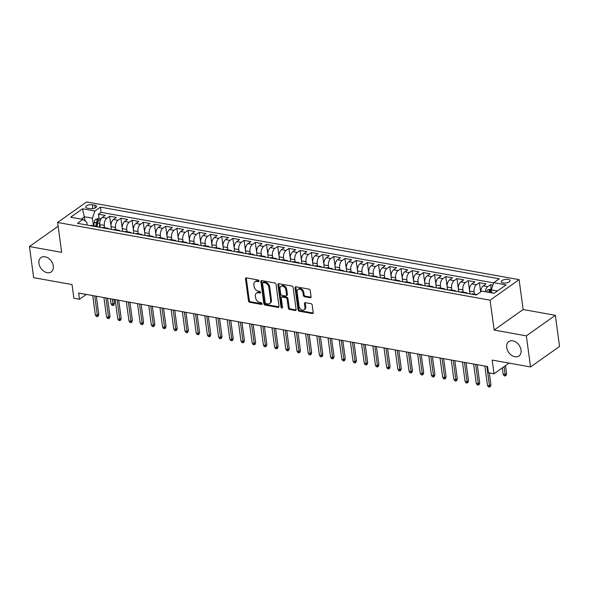 <?xml version="1.0" encoding="UTF-8"?>
<svg xmlns="http://www.w3.org/2000/svg" width="589" height="589" viewBox="0 0 589 589"><rect width="100%" height="100%" fill="white"/><g stroke="black" fill="none" stroke-linecap="round" stroke-linejoin="round"><path stroke-width="0.88" d="M259.02 280.968A0.95 0.677 -125.3 0 0 258.137 279.974L246.452 277.875A1.355 0.972 -125.3 0 0 245.834 277.993A1.355 0.972 -125.3 0 0 245.517 278.899L248.492 300.898A1.355 0.972 -125.3 0 0 249.758 302.312L261.442 304.417A0.95 0.677 -125.3 0 0 261.207 302.702L259.697 302.429A4.329 3.1 -125.3 0 1 255.648 297.887L255.398 296.053A4.329 3.1 -125.3 0 1 256.421 293.16A4.329 3.1 -125.3 0 1 258.394 292.777L259.904 293.05A0.95 0.677 -125.3 0 0 259.675 291.341L258.159 291.069A4.329 3.1 -125.3 0 1 254.109 286.526L253.866 284.693A4.329 3.1 -125.3 0 1 254.882 281.792A4.329 3.1 -125.3 0 1 256.856 281.417L258.365 281.689A0.95 0.677 -125.3 0 0 259.02 280.968M506.709 347.503A8.82 6.324 -125.3 0 0 511.591 355.307A8.82 6.324 -125.3 0 0 518.975 355.984A8.82 6.324 -125.3 0 0 521.044 350.08A8.82 6.324 -125.3 0 0 516.17 342.268A8.82 6.324 -125.3 0 0 508.786 341.591A8.82 6.324 -125.3 0 0 506.709 347.503M38.948 263.438A8.82 6.324 -125.3 0 0 43.829 271.249A8.82 6.324 -125.3 0 0 51.214 271.927A8.82 6.324 -125.3 0 0 53.29 266.014A8.82 6.324 -125.3 0 0 48.408 258.21A8.82 6.324 -125.3 0 0 41.024 257.533A8.82 6.324 -125.3 0 0 38.948 263.438M508.167 279.422A4.41 1.811 -7.7 0 0 503.536 279.841A4.41 1.811 -7.7 0 0 501.291 281.792A4.41 1.811 -7.7 0 0 503.153 282.978A4.41 1.811 -7.7 0 0 507.792 282.558A4.41 1.811 -7.7 0 0 510.03 280.607A4.41 1.811 -7.7 0 0 508.167 279.422M310.138 297.725A1.355 0.972 -125.3 0 0 310.749 297.607A1.355 0.972 -125.3 0 0 311.073 296.701L310.234 290.532A1.355 0.972 -125.3 0 0 308.967 289.111L295.995 286.777A1.355 0.972 -125.3 0 0 295.376 286.902A1.355 0.972 -125.3 0 0 295.06 287.807L298.034 309.799A1.355 0.972 -125.3 0 0 299.3 311.22L312.273 313.547A1.355 0.972 -125.3 0 0 312.892 313.429A1.355 0.972 -125.3 0 0 313.208 312.523L312.199 305.073A1.355 0.972 -125.3 0 0 310.933 303.652L305.382 302.658A1.355 0.972 -125.3 0 0 304.763 302.775A1.355 0.972 -125.3 0 0 304.447 303.681L304.947 307.377A3.615 2.592 -125.3 0 1 304.093 309.799A3.615 2.592 -125.3 0 1 301.067 309.519A3.615 2.592 -125.3 0 1 299.065 306.317L297.106 291.835A3.615 2.592 -125.3 0 1 297.96 289.413A3.615 2.592 -125.3 0 1 300.986 289.692A3.615 2.592 -125.3 0 1 302.989 292.895L303.32 295.31A1.355 0.972 -125.3 0 0 304.579 296.731L310.138 297.725L310.918 297.173A1.355 0.972 -125.3 0 0 311.044 297.187M58.134 226.242L29.45 246.548L33.654 277.669L72.027 284.568L73.883 298.262L79.486 299.264L78.639 293.042L487.582 366.535L488.421 372.756L494.024 373.765L509.073 363.104M526.338 335.848L555.346 315.306L523.135 309.519L494.127 330.054L526.338 335.848L530.549 366.962L492.176 360.07L494.024 373.765M494.127 330.054L490.085 300.184L57.619 222.465L86.627 201.931L519.093 279.65L490.085 300.184M29.45 246.548L61.661 252.342L57.619 222.465M276.035 284.384A1.355 0.972 -125.3 0 0 274.768 282.963L261.796 280.636A1.355 0.972 -125.3 0 0 261.177 280.754A1.355 0.972 -125.3 0 0 260.861 281.66L263.835 303.652A1.355 0.972 -125.3 0 0 265.094 305.073L278.074 307.406A1.355 0.972 -125.3 0 0 278.693 307.281A1.355 0.972 -125.3 0 0 279.009 306.376L276.035 284.384M278.892 283.707L291.872 286.04A1.355 0.972 -125.3 0 1 293.138 287.461L296.105 309.453A1.355 0.972 -125.3 0 1 295.788 310.359A1.355 0.972 -125.3 0 1 295.177 310.477L289.619 309.475A1.355 0.972 -125.3 0 1 288.352 308.062L287.152 299.138A1.355 0.972 -125.3 0 0 285.886 297.717L282.197 297.055A1.355 0.972 -125.3 0 0 281.586 297.173A1.355 0.972 -125.3 0 0 281.27 298.078L282.521 307.37A0.95 0.677 -125.3 0 1 280.982 307.09L277.956 284.73A1.355 0.972 -125.3 0 1 278.28 283.824A1.355 0.972 -125.3 0 1 278.892 283.707M555.346 315.306L559.55 346.428L530.549 366.962M492.919 285.091L490.585 284.671L491.167 288.978M485.255 291.732A5.507 3.107 -79.8 0 1 487.729 286.696L483.245 285.893L486.109 283.869L479.387 282.654L480.639 291.953M474.366 294.132L474.064 291.879A5.507 3.107 -79.8 0 1 476.523 284.686L472.039 283.876L474.903 281.851L468.181 280.644L469.536 290.657M463.16 292.115L462.858 289.869A5.507 3.107 -79.8 0 1 465.317 282.668L460.841 281.866L463.698 279.841L456.976 278.626L458.33 288.639M451.954 290.105L451.653 287.852A5.507 3.107 -79.8 0 1 454.119 280.659L449.635 279.849L452.492 277.824L445.77 276.616L447.125 286.629M440.756 288.095L440.447 285.842A5.507 3.107 -79.8 0 1 442.913 278.641L438.43 277.839L441.294 275.814L434.572 274.607L435.926 284.612M429.55 286.077L429.248 283.832A5.507 3.107 -79.8 0 1 431.708 276.631L427.224 275.821L430.088 273.797L423.366 272.589L424.721 282.602M418.345 284.067L418.043 281.814A5.507 3.107 -79.8 0 1 420.502 274.614L416.025 273.811L418.882 271.787L412.16 270.579L413.515 280.585M407.139 282.05L406.837 279.804A5.507 3.107 -79.8 0 1 409.303 272.604L404.82 271.794L407.676 269.769L400.954 268.562L402.309 278.575M395.941 280.04L395.631 277.787A5.507 3.107 -79.8 0 1 398.098 270.587L393.614 269.784L396.478 267.759L389.756 266.552L391.111 276.558M384.735 278.023L384.433 275.777A5.507 3.107 -79.8 0 1 386.892 268.577L382.408 267.767L385.272 265.742L378.55 264.535L379.905 274.548M373.529 276.013L373.227 273.76A5.507 3.107 -79.8 0 1 375.686 266.559L371.21 265.757L374.067 263.732L367.345 262.525L368.699 272.538M362.323 273.995L362.021 271.75A5.507 3.107 -79.8 0 1 364.488 264.549L360.004 263.747L362.868 261.715L356.139 260.507L357.494 270.52M351.125 271.985L350.816 269.733A5.507 3.107 -79.8 0 1 353.282 262.532L348.798 261.73L351.662 259.705L344.94 258.497L346.295 268.51M339.919 269.968L339.617 267.723A5.507 3.107 -79.8 0 1 342.076 260.522L337.593 259.72L340.457 257.688L333.735 256.48L335.089 266.493M328.714 267.958L328.412 265.705A5.507 3.107 -79.8 0 1 330.871 258.512L326.394 257.702L329.251 255.678L322.529 254.47L323.884 264.483M317.515 265.941L317.206 263.695A5.507 3.107 -79.8 0 1 319.672 256.495L315.189 255.692L318.053 253.668L311.331 252.453L312.678 262.466M306.309 263.931L306 261.678A5.507 3.107 -79.8 0 1 308.467 254.485L303.983 253.675L306.847 251.65L300.125 250.443L301.48 260.456M295.104 261.914L294.802 259.668A5.507 3.107 -79.8 0 1 297.261 252.467L292.777 251.665L295.641 249.64L288.919 248.425L290.274 258.438M283.898 259.904L283.596 257.651A5.507 3.107 -79.8 0 1 286.055 250.458L281.579 249.648L284.435 247.623L277.713 246.416L279.068 256.429M272.7 257.894L272.39 255.641A5.507 3.107 -79.8 0 1 274.857 248.44L270.373 247.638L273.237 245.613L266.515 244.406L267.862 254.411M261.494 255.876L261.192 253.631A5.507 3.107 -79.8 0 1 263.651 246.43L259.167 245.62L262.031 243.596L255.309 242.388L256.664 252.401M250.288 253.866L249.986 251.613A5.507 3.107 -79.8 0 1 252.445 244.413L247.969 243.61L250.826 241.586L244.104 240.378L245.458 250.384M239.082 251.849L238.781 249.603A5.507 3.107 -79.8 0 1 241.24 242.403L236.763 241.593L239.62 239.568L232.898 238.361L234.253 248.374M227.884 249.839L227.575 247.586A5.507 3.107 -79.8 0 1 230.041 240.386L225.558 239.583L228.422 237.558L221.7 236.351L223.047 246.357M216.678 247.822L216.377 245.576A5.507 3.107 -79.8 0 1 218.836 238.376L214.352 237.566L217.216 235.541L210.494 234.334L211.849 244.347M205.473 245.812L205.171 243.559A5.507 3.107 -79.8 0 1 207.63 236.358L203.153 235.556L206.01 233.531L199.288 232.324L200.643 242.337M194.267 243.794L193.965 241.549A5.507 3.107 -79.8 0 1 196.431 234.348L191.948 233.546L194.804 231.514L188.082 230.306L189.437 240.319M183.069 241.784L182.759 239.532A5.507 3.107 -79.8 0 1 185.226 232.331L180.742 231.529L183.606 229.504L176.884 228.296L178.239 238.309M171.863 239.767L171.561 237.522A5.507 3.107 -79.8 0 1 174.02 230.321L169.536 229.519L172.4 227.487L165.678 226.279L167.033 236.292M160.657 237.757L160.355 235.504A5.507 3.107 -79.8 0 1 162.814 228.311L158.338 227.501L161.195 225.477L154.473 224.269L155.827 234.282M149.451 235.74L149.15 233.494A5.507 3.107 -79.8 0 1 151.616 226.294L147.132 225.491L149.989 223.459L143.267 222.252L144.622 232.265M138.253 233.73L137.944 231.477A5.507 3.107 -79.8 0 1 140.41 224.284L135.926 223.474L138.79 221.449L132.069 220.242L133.423 230.255M127.047 231.713L126.745 229.467A5.507 3.107 -79.8 0 1 129.205 222.267L124.721 221.464L127.585 219.439L120.863 218.224L122.217 228.237M115.842 229.703L115.54 227.45A5.507 3.107 -79.8 0 1 117.999 220.257L113.522 219.447L116.379 217.422L109.657 216.215L106.8 218.239A5.507 3.107 100.2 0 0 104.334 225.44L104.636 227.693M111.012 226.228L109.657 216.215M472.039 283.876A5.507 3.107 100.2 0 0 469.58 291.076L469.956 293.852M460.841 281.866A5.507 3.107 100.2 0 0 458.375 289.066L458.75 291.835M449.635 279.849A5.507 3.107 100.2 0 0 447.169 287.049L447.544 289.825M438.43 277.839A5.507 3.107 100.2 0 0 435.97 285.039L436.346 287.807M427.224 275.821A5.507 3.107 100.2 0 0 424.765 283.022L425.14 285.798M416.025 273.811A5.507 3.107 100.2 0 0 413.559 281.012L413.934 283.78M404.82 271.794A5.507 3.107 100.2 0 0 402.353 278.995L402.729 281.77M393.614 269.784A5.507 3.107 100.2 0 0 391.155 276.985L391.53 279.753M382.408 267.767A5.507 3.107 100.2 0 0 379.949 274.967L380.325 277.743M371.21 265.757A5.507 3.107 100.2 0 0 368.743 272.957L369.119 275.733M360.004 263.747A5.507 3.107 100.2 0 0 357.538 270.94L357.913 273.716M348.798 261.73A5.507 3.107 100.2 0 0 346.339 268.93L346.715 271.706M337.593 259.72A5.507 3.107 100.2 0 0 335.134 266.913L335.509 269.688M326.394 257.702A5.507 3.107 100.2 0 0 323.928 264.903L324.303 267.678M315.189 255.692A5.507 3.107 100.2 0 0 312.73 262.885L313.098 265.661M303.983 253.675A5.507 3.107 100.2 0 0 301.524 260.875L301.899 263.651M292.777 251.665A5.507 3.107 100.2 0 0 290.318 258.865L290.694 261.634M281.579 249.648A5.507 3.107 100.2 0 0 279.112 256.848L279.488 259.624M270.373 247.638A5.507 3.107 100.2 0 0 267.914 254.838L268.282 257.607M259.167 245.62A5.507 3.107 100.2 0 0 256.708 252.821L257.084 255.597M247.969 243.61A5.507 3.107 100.2 0 0 245.503 250.811L245.878 253.579M236.763 241.593A5.507 3.107 100.2 0 0 234.297 248.794L234.672 251.569M225.558 239.583A5.507 3.107 100.2 0 0 223.098 246.784L223.474 249.552M214.352 237.566A5.507 3.107 100.2 0 0 211.893 244.766L212.268 247.542M203.153 235.556A5.507 3.107 100.2 0 0 200.687 242.756L201.063 245.525M191.948 233.546A5.507 3.107 100.2 0 0 189.481 240.739L189.857 243.515M180.742 231.529A5.507 3.107 100.2 0 0 178.283 238.729L178.658 241.505M169.536 229.519A5.507 3.107 100.2 0 0 167.077 236.712L167.453 239.487M158.338 227.501A5.507 3.107 100.2 0 0 155.871 234.702L156.247 237.477M147.132 225.491A5.507 3.107 100.2 0 0 144.666 232.684L145.041 235.46M135.926 223.474A5.507 3.107 100.2 0 0 133.467 230.674L133.843 233.45M124.721 221.464A5.507 3.107 100.2 0 0 122.262 228.665L122.637 231.433M113.522 219.447A5.507 3.107 100.2 0 0 111.056 226.647L111.431 229.423M87.459 208.204L89.926 208.646A4.27 1.752 -7.7 0 0 94.417 208.241A4.27 1.752 -7.7 0 0 96.589 206.356A4.27 1.752 -7.7 0 0 94.785 205.208L92.318 204.758A4.27 1.752 -7.7 0 0 87.827 205.171A4.27 1.752 -7.7 0 0 85.655 207.056A4.27 1.752 -7.7 0 0 87.459 208.204M497.455 290.988L491.278 289.876L493.744 282.676L499.229 278.788L100.373 207.114L94.888 211.002L92.421 218.195L93.437 225.675M493.744 282.676L506.069 284.892L494.149 293.329L481.824 291.113L476.339 295.001L77.483 223.319L82.975 219.432L70.651 217.223L82.563 208.786L94.888 211.002M493.67 282.889L101.08 212.342L98.459 214.205L105.181 215.412L102.317 217.437A5.507 3.107 100.2 0 0 99.85 224.637L100.226 227.406M97.715 226.956A5.507 3.107 100.2 0 0 96.53 226.235A5.507 3.107 100.2 0 0 95.168 226.5M96.53 226.235L92.046 225.425A5.507 3.107 100.2 0 0 90.684 225.69M117.999 220.257L120.863 218.224M129.205 222.267L132.069 220.242M140.41 224.284L143.267 222.252M151.616 226.294L154.473 224.269M162.814 228.311L165.678 226.279M174.02 230.321L176.884 228.296M185.226 232.331L188.082 230.306M196.431 234.348L199.288 232.324M207.63 236.358L210.494 234.334M218.836 238.376L221.7 236.351M230.041 240.386L232.898 238.361M241.24 242.403L244.104 240.378M252.445 244.413L255.309 242.388M263.651 246.43L266.515 244.406M274.857 248.44L277.713 246.416M286.055 250.458L288.919 248.425M297.261 252.467L300.125 250.443M308.467 254.485L311.331 252.453M319.672 256.495L322.529 254.47M330.871 258.512L333.735 256.48M342.076 260.522L344.94 258.497M353.282 262.532L356.139 260.507M364.488 264.549L367.345 262.525M375.686 266.559L378.55 264.535M386.892 268.577L389.756 266.552M398.098 270.587L400.954 268.562M409.303 272.604L412.16 270.579M420.502 274.614L423.366 272.589M431.708 276.631L434.572 274.607M442.913 278.641L445.77 276.616M454.119 280.659L456.976 278.626M465.317 282.668L468.181 280.644M476.523 284.686L479.387 282.654M487.729 286.696L490.585 284.671M491.278 289.876L491.69 292.888M92.421 218.195L84.58 216.789L81.275 219.13M85.155 221.015L82.563 208.786M87.165 225.064L86.782 222.193L82.975 219.432M523.135 309.519L519.093 279.65M79.486 299.264L86.325 294.419M99.04 218.512L98.459 214.205M101.08 212.342L100.373 207.114M106.373 228.51A5.507 3.107 -79.8 0 1 107.735 228.245L103.252 227.442A5.507 3.107 100.2 0 0 101.89 227.707M117.572 230.527A5.507 3.107 -79.8 0 1 118.941 230.262L114.457 229.452A5.507 3.107 100.2 0 0 113.095 229.717M107.735 228.245A5.507 3.107 -79.8 0 1 108.921 228.966M128.777 232.537A5.507 3.107 -79.8 0 1 130.14 232.272L125.663 231.47A5.507 3.107 100.2 0 0 124.294 231.735M118.941 230.262A5.507 3.107 -79.8 0 1 120.127 230.984M139.983 234.555A5.507 3.107 -79.8 0 1 141.345 234.282L136.862 233.48A5.507 3.107 100.2 0 0 135.499 233.745M130.14 232.272A5.507 3.107 -79.8 0 1 131.325 232.994M151.182 236.564A5.507 3.107 -79.8 0 1 152.551 236.299L148.067 235.497A5.507 3.107 100.2 0 0 146.705 235.762M141.345 234.282A5.507 3.107 -79.8 0 1 142.531 235.011M162.387 238.582A5.507 3.107 -79.8 0 1 163.757 238.309L159.273 237.507A5.507 3.107 100.2 0 0 157.911 237.772M152.551 236.299A5.507 3.107 -79.8 0 1 153.736 237.021M173.593 240.592A5.507 3.107 -79.8 0 1 174.955 240.327L170.479 239.517A5.507 3.107 100.2 0 0 169.109 239.789M163.757 238.309A5.507 3.107 -79.8 0 1 164.942 239.038M184.799 242.602A5.507 3.107 -79.8 0 1 186.161 242.337L181.677 241.534A5.507 3.107 100.2 0 0 180.315 241.799M174.955 240.327A5.507 3.107 -79.8 0 1 176.14 241.048M195.997 244.619A5.507 3.107 -79.8 0 1 197.367 244.354L192.883 243.544A5.507 3.107 100.2 0 0 191.521 243.817M186.161 242.337A5.507 3.107 -79.8 0 1 187.346 243.066M207.203 246.629A5.507 3.107 -79.8 0 1 208.565 246.364L204.088 245.561A5.507 3.107 100.2 0 0 202.719 245.827M197.367 244.354A5.507 3.107 -79.8 0 1 198.552 245.076M218.409 248.646A5.507 3.107 -79.8 0 1 219.771 248.381L215.294 247.571A5.507 3.107 100.2 0 0 213.925 247.836M208.565 246.364A5.507 3.107 -79.8 0 1 209.758 247.093M229.614 250.656A5.507 3.107 -79.8 0 1 230.976 250.391L226.493 249.589A5.507 3.107 100.2 0 0 225.131 249.854M219.771 248.381A5.507 3.107 -79.8 0 1 220.956 249.103M240.813 252.674A5.507 3.107 -79.8 0 1 242.182 252.409L237.698 251.599A5.507 3.107 100.2 0 0 236.336 251.864M230.976 250.391A5.507 3.107 -79.8 0 1 232.162 251.12M252.018 254.684A5.507 3.107 -79.8 0 1 253.38 254.419L248.904 253.616A5.507 3.107 100.2 0 0 247.535 253.881M242.182 252.409A5.507 3.107 -79.8 0 1 243.367 253.13M263.224 256.701A5.507 3.107 -79.8 0 1 264.586 256.436L260.102 255.626A5.507 3.107 100.2 0 0 258.74 255.891M253.38 254.419A5.507 3.107 -79.8 0 1 254.573 255.147M274.43 258.711A5.507 3.107 -79.8 0 1 275.792 258.446L271.308 257.643A5.507 3.107 100.2 0 0 269.946 257.908M264.586 256.436A5.507 3.107 -79.8 0 1 265.772 257.157M285.628 260.728A5.507 3.107 -79.8 0 1 286.998 260.463L282.514 259.653A5.507 3.107 100.2 0 0 281.152 259.918M275.792 258.446A5.507 3.107 -79.8 0 1 276.977 259.167M296.834 262.738A5.507 3.107 -79.8 0 1 298.196 262.473L293.72 261.671A5.507 3.107 100.2 0 0 292.35 261.936M286.998 260.463A5.507 3.107 -79.8 0 1 288.183 261.185M308.04 264.755A5.507 3.107 -79.8 0 1 309.402 264.483L304.918 263.681A5.507 3.107 100.2 0 0 303.556 263.946M298.196 262.473A5.507 3.107 -79.8 0 1 299.389 263.195M319.245 266.765A5.507 3.107 -79.8 0 1 320.607 266.5L316.124 265.698A5.507 3.107 100.2 0 0 314.762 265.963M309.402 264.483A5.507 3.107 -79.8 0 1 310.587 265.212M330.444 268.783A5.507 3.107 -79.8 0 1 331.813 268.51L327.329 267.708A5.507 3.107 100.2 0 0 325.967 267.973M320.607 266.5A5.507 3.107 -79.8 0 1 321.793 267.222M341.649 270.793A5.507 3.107 -79.8 0 1 343.012 270.528L338.535 269.718A5.507 3.107 100.2 0 0 337.166 269.99M331.813 268.51A5.507 3.107 -79.8 0 1 332.999 269.239M352.855 272.803A5.507 3.107 -79.8 0 1 354.217 272.538L349.733 271.735A5.507 3.107 100.2 0 0 348.371 272M343.012 270.528A5.507 3.107 -79.8 0 1 344.197 271.249M364.061 274.82A5.507 3.107 -79.8 0 1 365.423 274.555L360.939 273.745A5.507 3.107 100.2 0 0 359.577 274.018M354.217 272.538A5.507 3.107 -79.8 0 1 355.403 273.267M375.259 276.83A5.507 3.107 -79.8 0 1 376.629 276.565L372.145 275.762A5.507 3.107 100.2 0 0 370.783 276.027M365.423 274.555A5.507 3.107 -79.8 0 1 366.608 275.277M386.465 278.847A5.507 3.107 -79.8 0 1 387.827 278.582L383.351 277.772A5.507 3.107 100.2 0 0 381.981 278.037M376.629 276.565A5.507 3.107 -79.8 0 1 377.814 277.294M397.671 280.857A5.507 3.107 -79.8 0 1 399.033 280.592L394.549 279.79A5.507 3.107 100.2 0 0 393.187 280.055M387.827 278.582A5.507 3.107 -79.8 0 1 389.012 279.304M408.869 282.875A5.507 3.107 -79.8 0 1 410.238 282.61L405.755 281.8A5.507 3.107 100.2 0 0 404.393 282.065M399.033 280.592A5.507 3.107 -79.8 0 1 400.218 281.321M420.075 284.885A5.507 3.107 -79.8 0 1 421.444 284.62L416.96 283.817A5.507 3.107 100.2 0 0 415.598 284.082M410.238 282.61A5.507 3.107 -79.8 0 1 411.424 283.331M431.281 286.902A5.507 3.107 -79.8 0 1 432.643 286.637L428.166 285.827A5.507 3.107 100.2 0 0 426.797 286.092M421.444 284.62A5.507 3.107 -79.8 0 1 422.63 285.348M442.486 288.912A5.507 3.107 -79.8 0 1 443.848 288.647L439.365 287.844A5.507 3.107 100.2 0 0 438.002 288.109M432.643 286.637A5.507 3.107 -79.8 0 1 433.828 287.358M453.685 290.929A5.507 3.107 -79.8 0 1 455.054 290.664L450.57 289.854A5.507 3.107 100.2 0 0 449.208 290.119M443.848 288.647A5.507 3.107 -79.8 0 1 445.034 289.368M464.89 292.939A5.507 3.107 -79.8 0 1 466.252 292.674L461.776 291.872A5.507 3.107 100.2 0 0 460.407 292.137M455.054 290.664A5.507 3.107 -79.8 0 1 456.239 291.386M476.913 294.588L472.982 293.882A5.507 3.107 100.2 0 0 471.612 294.147M466.252 292.674A5.507 3.107 -79.8 0 1 467.445 293.396M483.245 285.893A5.507 3.107 100.2 0 0 480.712 291.901M476.096 294.956A5.507 3.107 -79.8 0 1 476.759 294.699M259.027 281.108L257.636 280.857A4.329 3.1 -125.3 0 0 255.67 281.24L254.882 281.792M256.421 293.16L257.202 292.6A4.329 3.1 -125.3 0 1 259.175 292.225L260.566 292.475M246.327 277.861A1.355 0.972 -125.3 0 0 246.298 278.347L249.272 300.338A1.355 0.972 -125.3 0 0 250.539 301.759L262.105 303.836M261.671 280.622A1.355 0.972 -125.3 0 0 261.641 281.1L264.616 303.099A1.355 0.972 -125.3 0 0 265.882 304.513L278.855 306.847A1.355 0.972 -125.3 0 0 278.98 306.862M263.231 282.565A0.95 0.677 -125.3 0 0 262.576 283.28L265.19 302.584A0.95 0.677 -125.3 0 0 266.073 303.578L267.671 303.865A4.329 3.1 -125.3 0 0 269.644 303.49A4.329 3.1 -125.3 0 0 270.66 300.589L268.878 287.388A4.329 3.1 -125.3 0 0 264.829 282.845L263.231 282.565L264.019 282.006A0.95 0.677 -125.3 0 0 263.585 282.087L262.804 282.646M269.644 303.49L270.425 302.93A4.329 3.1 -125.3 0 0 271.441 300.029L270.66 300.589M264.019 282.006L265.61 282.293A4.329 3.1 -125.3 0 1 269.659 286.836L271.441 300.029M281.586 297.173L282.367 296.62A1.355 0.972 -125.3 0 1 282.985 296.503L286.666 297.165A1.355 0.972 -125.3 0 1 287.933 298.586L289.14 307.502A1.355 0.972 -125.3 0 0 290.406 308.923L295.958 309.924A1.355 0.972 -125.3 0 0 296.083 309.932M278.774 283.692A1.355 0.972 -125.3 0 0 278.744 284.178L281.763 306.538A0.95 0.677 -125.3 0 0 282.529 307.495M285.901 289.884A3.615 2.592 -125.3 0 0 283.898 286.681A3.615 2.592 -125.3 0 0 280.865 286.401A3.615 2.592 -125.3 0 0 280.018 288.824L280.703 293.926A1.355 0.972 -125.3 0 0 281.969 295.347L285.65 296.009A1.355 0.972 -125.3 0 0 286.269 295.892A1.355 0.972 -125.3 0 0 286.585 294.986L285.901 289.884L286.681 289.332A3.615 2.592 -125.3 0 0 284.678 286.129A3.615 2.592 -125.3 0 0 281.652 285.849L280.865 286.401M286.269 295.892L287.057 295.339A1.355 0.972 -125.3 0 0 287.373 294.426L286.585 294.986M286.681 289.332L287.373 294.426M297.96 289.413L298.741 288.86A3.615 2.592 -125.3 0 1 301.774 289.14A3.615 2.592 -125.3 0 1 303.777 292.343L304.101 294.75A1.355 0.972 -125.3 0 0 305.367 296.171L310.918 297.173M304.093 309.799L304.881 309.24A3.615 2.592 -125.3 0 0 305.735 306.817L304.947 307.377M305.264 302.643A1.355 0.972 -125.3 0 0 305.235 303.121L305.735 306.817M295.869 286.769A1.355 0.972 -125.3 0 0 295.84 287.248L298.814 309.24A1.355 0.972 -125.3 0 0 300.081 310.661L313.061 312.995A1.355 0.972 -125.3 0 0 313.179 313.009M101.036 218.865L98.473 218.409L95.786 219.314A3.652 2.054 100.2 0 0 94.211 222.421L93.725 225.727M99.784 223.651L99.254 227.229M97.178 226.485L97.686 223.047A3.652 2.054 -79.8 0 1 98.694 220.514C98.819 219.8 98.37 219.719 97.347 220.271A3.652 2.054 100.2 0 0 96.346 222.804L95.852 226.11M96.846 226.316L97.354 222.885A1.863 1.045 -79.8 0 1 97.59 222.06L97.347 220.271M114.45 303.188L113.905 304.947L113.125 305.5L111.998 305.301L111.019 303.821L113.036 304.189L114.45 303.188L113.935 299.381M113.125 305.5L112.352 299.102M111.019 303.821L110.334 298.733M94.741 295.936L97.362 315.284L98.768 314.29L98.23 316.05L97.443 316.602L97.362 315.284L95.344 314.924L92.731 295.575M98.768 314.29L96.331 296.223M97.443 316.602L96.324 316.403L95.344 314.924M105.946 297.946L108.567 317.302L109.974 316.3L109.429 318.06L108.648 318.612L108.567 317.302L106.55 316.934L103.929 297.585M109.974 316.3L107.529 298.233M108.648 318.612L107.529 318.413L106.55 316.934M117.152 299.963L119.766 319.312L121.179 318.31L120.635 320.07L119.854 320.63L119.766 319.312L117.748 318.951L115.135 299.602M121.179 318.31L118.735 300.25M119.854 320.63L118.735 320.431L117.748 318.951M128.358 301.973L130.972 321.329L132.385 320.328L131.84 322.087L131.052 322.639L130.972 321.329L128.954 320.961L126.34 301.612M132.385 320.328L129.941 302.26M131.052 322.639L129.933 322.441L128.954 320.961M139.556 303.99L142.177 323.339L143.583 322.338L143.046 324.097L142.258 324.657L142.177 323.339L140.16 322.978L137.539 303.629M143.583 322.338L141.146 304.277M142.258 324.657L141.139 324.451L140.16 322.978M150.762 306L153.376 325.356L154.789 324.355L154.244 326.115L153.464 326.667L153.376 325.356L151.366 324.988L148.745 305.639M154.789 324.355L152.345 306.287M153.464 326.667L152.345 326.468L151.366 324.988M161.968 308.018L164.581 327.366L165.995 326.365L165.45 328.125L164.67 328.684L164.581 327.366L162.564 327.005L159.95 307.657M165.995 326.365L163.551 308.297M164.67 328.684L163.543 328.478L162.564 327.005M173.173 310.028L175.787 329.384L177.201 328.382L176.656 330.142L175.868 330.694L175.787 329.384L173.77 329.015L171.156 309.667M177.201 328.382L174.756 310.315M175.868 330.694L174.749 330.495L173.77 329.015M184.372 312.045L186.993 331.393L188.399 330.392L187.862 332.152L187.074 332.711L186.993 331.393L184.975 331.033L182.354 311.677M188.399 330.392L185.962 312.325M187.074 332.711L185.955 332.505L184.975 331.033M195.577 314.055L198.191 333.403L199.605 332.41L199.06 334.169L198.279 334.721L198.191 333.403L196.181 333.043L193.56 313.694M199.605 332.41L197.16 314.342M198.279 334.721L197.16 334.523L196.181 333.043M206.783 316.072L209.397 335.421L210.81 334.419L210.266 336.179L209.485 336.739L209.397 335.421L207.38 335.06L204.766 315.704M210.81 334.419L208.366 316.352M209.485 336.739L208.359 336.533L207.38 335.06M217.989 318.082L220.603 337.431L222.016 336.437L221.471 338.196L220.684 338.749L220.603 337.431L218.585 337.07L215.972 317.721M222.016 336.437L219.572 318.369M220.684 338.749L219.564 338.55L218.585 337.07M229.187 320.099L231.808 339.448L233.215 338.447L232.677 340.206L231.889 340.766L231.808 339.448L229.791 339.087L227.17 319.731M233.215 338.447L230.778 320.379M231.889 340.766L230.77 340.56L229.791 339.087M240.393 322.109L243.007 341.458L244.42 340.464L243.875 342.224L243.095 342.776L243.007 341.458L240.989 341.097L238.376 321.749M244.42 340.464L241.976 322.397M243.095 342.776L241.976 342.577L240.989 341.097M251.599 324.127L254.212 343.475L255.626 342.474L255.081 344.234L254.301 344.786L254.212 343.475L252.195 343.115L249.581 323.759M255.626 342.474L253.182 324.406M254.301 344.786L253.174 344.587L252.195 343.115M262.804 326.137L265.418 345.485L266.832 344.491L266.287 346.251L265.499 346.803L265.418 345.485L263.401 345.125L260.787 325.776M266.832 344.491L264.387 326.424M265.499 346.803L264.38 346.604L263.401 345.125M274.003 328.147L276.624 347.503L278.03 346.501L277.493 348.261L276.705 348.813L276.624 347.503L274.607 347.135L271.985 327.786M278.03 346.501L275.586 328.434M276.705 348.813L275.586 348.614L274.607 347.135M285.209 330.164L287.822 349.513L289.236 348.511L288.691 350.271L287.911 350.83L287.822 349.513L285.805 349.152L283.191 329.803M289.236 348.511L286.791 330.451M287.911 350.83L286.791 350.632L285.805 349.152M296.414 332.174L299.028 351.53L300.442 350.529L299.897 352.288L299.116 352.84L299.028 351.53L297.011 351.162L294.397 331.813M300.442 350.529L297.997 332.461M299.116 352.84L297.99 352.642L297.011 351.162M307.613 334.191L310.234 353.54L311.64 352.539L311.102 354.298L310.315 354.858L310.234 353.54L308.216 353.179L305.603 333.83M311.64 352.539L309.203 334.478M310.315 354.858L309.196 354.652L308.216 353.179M318.818 336.201L321.439 355.557L322.846 354.556L322.301 356.316L321.52 356.868L321.439 355.557L319.422 355.189L316.801 335.84M322.846 354.556L320.401 336.488M321.52 356.868L320.401 356.669L319.422 355.189M330.024 338.219L332.638 357.567L334.051 356.566L333.507 358.326L332.726 358.885L332.638 357.567L330.62 357.206L328.007 337.858M334.051 356.566L331.607 338.498M332.726 358.885L331.607 358.679L330.62 357.206M341.23 340.228L343.843 359.584L345.257 358.583L344.712 360.343L343.924 360.895L343.843 359.584L341.826 359.216L339.212 339.868M345.257 358.583L342.813 340.516M343.924 360.895L342.805 360.696L341.826 359.216M352.428 342.246L355.049 361.594L356.455 360.593L355.918 362.353L355.13 362.912L355.049 361.594L353.032 361.234L350.418 341.878M356.455 360.593L354.018 342.526M355.13 362.912L354.011 362.706L353.032 361.234M363.634 344.256L366.255 363.604L367.661 362.61L367.116 364.37L366.336 364.922L366.255 363.604L364.238 363.244L361.617 343.895M367.661 362.61L365.217 344.543M366.336 364.922L365.217 364.724L364.238 363.244M374.84 346.273L377.453 365.622L378.867 364.62L378.322 366.38L377.542 366.94L377.453 365.622L375.436 365.261L372.822 345.905M378.867 364.62L376.423 346.553M377.542 366.94L376.423 366.733L375.436 365.261M386.045 348.283L388.659 367.632L390.073 366.638L389.528 368.397L388.74 368.95L388.659 367.632L386.642 367.271L384.028 347.922M390.073 366.638L387.628 348.57M388.74 368.95L387.621 368.751L386.642 367.271M397.244 350.3L399.865 369.649L401.271 368.648L400.734 370.407L399.946 370.967L399.865 369.649L397.847 369.288L395.226 349.932M401.271 368.648L398.834 350.58M399.946 370.967L398.827 370.761L397.847 369.288M408.449 352.31L411.063 371.659L412.477 370.665L411.932 372.425L411.151 372.977L411.063 371.659L409.053 371.298L406.432 351.95M412.477 370.665L410.032 352.597M411.151 372.977L410.032 372.778L409.053 371.298M419.655 354.328L422.269 373.676L423.682 372.675L423.138 374.435L422.357 374.987L422.269 373.676L420.251 373.316L417.638 353.96M423.682 372.675L421.238 354.607M422.357 374.987L421.231 374.788L420.251 373.316M430.861 356.338L433.475 375.686L434.888 374.692L434.343 376.452L433.556 377.004L433.475 375.686L431.457 375.326L428.844 355.977M434.888 374.692L432.444 356.625M433.556 377.004L432.436 376.805L431.457 375.326M442.059 358.348L444.68 377.704L446.087 376.702L445.549 378.462L444.761 379.014L444.68 377.704L442.663 377.335L440.042 357.987M446.087 376.702L443.65 358.635M444.761 379.014L443.642 378.815L442.663 377.335M453.265 360.365L455.879 379.714L457.292 378.712L456.747 380.479L455.967 381.031L455.879 379.714L453.869 379.353L451.248 360.004M457.292 378.712L454.848 360.652M455.967 381.031L454.848 380.833L453.869 379.353M464.471 362.375L467.084 381.731L468.498 380.73L467.953 382.489L467.173 383.041L467.084 381.731L465.067 381.363L462.453 362.014M468.498 380.73L466.054 362.662M467.173 383.041L466.046 382.843L465.067 381.363M475.676 364.392L478.29 383.741L479.704 382.74L479.159 384.499L478.371 385.059L478.29 383.741L476.273 383.38L473.659 364.031M479.704 382.74L477.259 364.679M478.371 385.059L477.252 384.853L476.273 383.38M491.565 289.052L487.92 289.788A3.652 2.054 100.2 0 0 486.558 291.96M490.026 292.586A3.652 2.054 -79.8 0 1 490.821 290.981C490.954 290.267 490.504 290.186 489.481 290.738A3.652 2.054 100.2 0 0 488.686 292.343M489.724 292.534A1.863 1.045 -79.8 0 1 489.724 292.527L489.481 290.738M506.584 373.654L506.039 375.414L505.252 375.973L504.132 375.767L503.153 374.295L505.171 374.656L506.584 373.654L505.495 365.636M505.252 375.973L504.088 366.638M503.153 374.295L502.292 367.911M486.875 366.402L489.496 385.758L490.902 384.757L490.365 386.517L489.577 387.069L489.496 385.758L487.478 385.39L484.857 366.041M490.902 384.757L489.304 372.911M489.577 387.069L488.458 386.87L487.478 385.39M474.064 291.879L469.58 291.076M462.858 289.869L458.375 289.066M451.653 287.852L447.169 287.049M440.447 285.842L435.97 285.039M429.248 283.832L424.765 283.022M418.043 281.814L413.559 281.012M406.837 279.804L402.353 278.995M395.631 277.787L391.155 276.985M384.433 275.777L379.949 274.967M373.227 273.76L368.743 272.957M362.021 271.75L357.538 270.94M350.816 269.733L346.339 268.93M339.617 267.723L335.134 266.913M328.412 265.705L323.928 264.903M317.206 263.695L312.73 262.885M306 261.678L301.524 260.875M294.802 259.668L290.318 258.865M283.596 257.651L279.112 256.848M272.39 255.641L267.914 254.838M261.192 253.631L256.708 252.821M249.986 251.613L245.503 250.811M238.781 249.603L234.297 248.794M227.575 247.586L223.098 246.784M216.377 245.576L211.893 244.766M205.171 243.559L200.687 242.756M193.965 241.549L189.481 240.739M182.759 239.532L178.283 238.729M171.561 237.522L167.077 236.712M160.355 235.504L155.871 234.702M149.15 233.494L144.666 232.684M137.944 231.477L133.467 230.674M126.745 229.467L122.262 228.665M115.54 227.45L111.056 226.647M104.334 225.44L99.85 224.637M106.8 218.239L102.317 217.437M92.841 208.624L92.318 204.758M95.153 207.939L94.785 205.208M257.636 280.857L256.856 281.417M260.559 292.586L259.904 293.05M259.175 292.225L258.394 292.777M262.09 303.953L261.442 304.417M250.539 301.759L249.758 302.312M249.272 300.338L248.492 300.898M246.298 278.347L245.517 278.899M259.02 281.225L258.365 281.689M278.855 306.847L278.074 307.406M265.882 304.513L265.094 305.073M264.616 303.099L263.835 303.652M261.641 281.1L260.861 281.66M269.659 286.836L268.878 287.388M265.61 282.293L264.829 282.845M295.958 309.924L295.177 310.477M290.406 308.923L289.619 309.475M289.14 307.502L288.352 308.062M287.933 298.586L287.152 299.138M286.666 297.165L285.886 297.717M282.985 296.503L282.197 297.055M281.763 306.538L280.982 307.09M278.744 284.178L277.956 284.73M305.367 296.171L304.579 296.731M304.101 294.75L303.32 295.31M303.777 292.343L302.989 292.895M305.235 303.121L304.447 303.681M313.061 312.995L312.273 313.547M300.081 310.661L299.3 311.22M298.814 309.24L298.034 309.799M295.84 287.248L295.06 287.807M100.424 220.117L95.852 219.292M96.346 222.804L94.211 222.421M99.784 223.422L97.686 223.047M491.344 290.37L487.986 289.766"/></g></svg>
